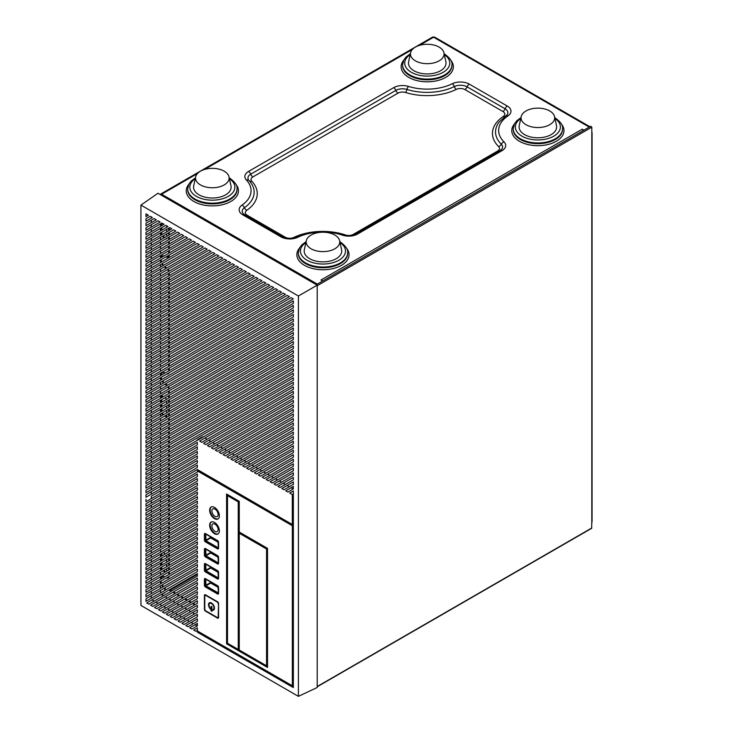 <?xml version="1.0" encoding="UTF-8"?>
<svg xmlns="http://www.w3.org/2000/svg" width="733" height="733" viewBox="0 0 733 733"><rect width="100%" height="100%" fill="white"/><g stroke="black" fill="none" stroke-linecap="round" stroke-linejoin="round"><path stroke-width="1.1" d="M165.292 590.12A1.787 1.035 -120 0 0 165.392 589.607A1.787 1.035 -120 0 0 164.751 587.958M164.247 588.251A1.787 1.035 60 0 1 164.888 589.891A1.787 1.035 60 0 1 164.788 590.413M311.076 248.771A16.804 9.703 0 0 0 330.345 250.631A16.804 9.703 0 0 0 339.636 240.708A16.804 9.703 0 0 0 334.844 235.055A16.804 9.703 0 0 0 317.508 232.737A16.804 9.703 0 0 0 306.284 240.708A16.804 9.703 0 0 0 311.076 248.771M306.284 240.708L304.332 249.687A18.774 10.839 0 0 0 309.683 258.703A18.774 10.839 0 0 0 331.206 260.774A18.774 10.839 0 0 0 341.587 249.687L339.636 240.708M525.982 124.702A16.804 9.703 0 0 0 545.251 126.552A16.804 9.703 0 0 0 554.542 116.629A16.804 9.703 0 0 0 549.75 110.976A16.804 9.703 0 0 0 532.415 108.658A16.804 9.703 0 0 0 521.19 116.629A16.804 9.703 0 0 0 525.982 124.702M521.19 116.629L519.239 125.609A18.774 10.839 0 0 0 524.599 134.625A18.774 10.839 0 0 0 546.122 136.695A18.774 10.839 0 0 0 556.494 125.609L554.542 116.629M200.457 184.908A16.804 9.703 0 0 0 219.726 186.768A16.804 9.703 0 0 0 229.017 176.845A16.804 9.703 0 0 0 224.225 171.192A16.804 9.703 0 0 0 206.889 168.874A16.804 9.703 0 0 0 195.665 176.845A16.804 9.703 0 0 0 200.457 184.908M195.665 176.845L193.714 185.825A18.774 10.839 0 0 0 199.074 194.841A18.774 10.839 0 0 0 220.596 196.911A18.774 10.839 0 0 0 230.968 185.825L229.017 176.845M415.373 60.83A16.804 9.703 0 0 0 434.642 62.69A16.804 9.703 0 0 0 443.932 52.767A16.804 9.703 0 0 0 439.14 47.114A16.804 9.703 0 0 0 421.805 44.795A16.804 9.703 0 0 0 410.581 52.767A16.804 9.703 0 0 0 415.373 60.83M410.581 52.767L408.629 61.746A18.774 10.839 0 0 0 413.98 70.762A18.774 10.839 0 0 0 435.503 72.833A18.774 10.839 0 0 0 445.875 61.746L443.932 52.767M168.746 391.065L168.746 393.539M168.746 395.591L168.746 398.065M168.746 400.117L168.746 402.591M168.746 404.643L168.746 407.117M168.746 409.17L168.746 411.644M168.746 413.696L168.746 416.17M168.746 418.222L168.746 420.696M168.746 422.749L168.746 425.213M168.746 427.266L168.746 429.74M168.746 431.792L168.746 434.266M168.746 436.318L168.746 438.792M168.746 440.845L168.746 443.318M168.746 445.371L168.746 447.845M168.746 449.897L168.746 452.371M168.746 454.423L168.746 456.897M168.746 458.95L168.746 461.424M168.746 463.476L168.746 465.941M168.746 467.993L168.746 470.467M168.746 472.519L168.746 474.993M168.746 477.046L168.746 479.519M168.746 481.572L168.746 484.046M168.746 486.098L168.746 488.572M168.746 490.624L168.746 493.098M168.746 495.151L168.746 497.625M168.746 499.677L168.746 502.151M168.746 504.203L168.746 506.668M168.746 508.72L168.746 511.194M168.746 513.247L168.746 515.72M168.746 517.773L168.746 520.247M168.746 522.299L168.746 524.773M168.746 526.825L168.746 529.299M168.746 531.352L168.746 533.826M168.746 535.878L168.746 538.352M168.746 540.404L168.746 542.878M168.746 544.931L168.746 547.395M168.746 549.448L168.746 551.922M168.746 553.974L168.746 556.448M168.746 558.5L168.746 560.974M168.746 563.026L168.746 565.5M168.746 567.553L168.746 570.027M168.746 572.079L168.746 574.553M169.25 390.771L169.25 393.245M169.25 395.298L169.25 397.772M169.25 399.824L169.25 402.298M169.25 404.35L169.25 406.824M169.25 408.877L169.25 411.35M169.25 413.403L169.25 415.877M169.25 417.929L169.25 420.403M169.25 422.455L169.25 424.929M169.25 426.982L169.25 429.446M169.25 431.499L169.25 433.973M169.25 436.025L169.25 438.499M169.25 440.551L169.25 443.025M169.25 445.078L169.25 447.551M169.25 449.604L169.25 452.078M169.25 454.13L169.25 456.604M169.25 458.656L169.25 461.13M169.25 463.183L169.25 465.657M169.25 467.709L169.25 470.174M169.25 472.226L169.25 474.7M169.25 476.752L169.25 479.226M169.25 481.279L169.25 483.753M169.25 485.805L169.25 488.279M169.25 490.331L169.25 492.805M169.25 494.857L169.25 497.331M169.25 499.384L169.25 501.858M169.25 503.91L169.25 506.375M169.25 508.436L169.25 510.901M169.25 512.953L169.25 515.427M169.25 517.48L169.25 519.954M169.25 522.006L169.25 524.48M169.25 526.532L169.25 529.006M169.25 531.058L169.25 533.532M169.25 535.585L169.25 538.059M169.25 540.111L169.25 542.585M169.25 544.637L169.25 547.102M169.25 549.154L169.25 551.628M169.25 553.681L169.25 556.155M169.25 558.207L169.25 560.681M169.25 562.733L169.25 565.207M169.25 567.26L169.25 569.733M169.25 571.786L169.25 574.26M168.746 228.165L168.746 230.629M168.746 232.682L168.746 235.156M168.746 237.208L168.746 239.682M168.746 241.734L168.746 244.208M168.746 246.261L168.746 248.734M168.746 250.787L168.746 253.261M168.746 255.313L168.746 255.478A3.573 2.062 60 0 1 168.004 257.118A3.573 2.062 60 0 1 166.079 256.852M169.25 227.871L169.25 230.336M169.25 232.388L169.25 234.862M169.25 236.915L169.25 239.389M169.25 241.441L169.25 243.915M169.25 245.967L169.25 248.441M169.25 250.494L169.25 252.967M169.25 255.02L168.746 255.478M168.746 273.409L168.746 275.883M168.746 277.935L168.746 280.409M168.746 282.462L168.746 284.935M168.746 286.988L168.746 289.462M168.746 291.514L168.746 293.988M168.746 296.04L168.746 298.514M168.746 300.567L168.746 303.041M168.746 305.093L168.746 307.558M168.746 309.61L168.746 312.084M168.746 314.136L168.746 316.61M168.746 318.663L168.746 321.136M168.746 323.189L168.746 325.663M168.746 327.715L168.746 330.189M168.746 332.241L168.746 334.715M168.746 336.768L168.746 339.242M168.746 341.294L168.746 343.768M168.746 345.82L168.746 348.285M168.746 350.337L168.746 352.811M168.746 354.864L168.746 357.337M168.746 359.39L168.746 361.864M168.746 363.916L168.746 366.39M168.746 368.442L168.746 370.916M169.25 273.116L169.25 275.59M169.25 277.642L169.25 280.116M169.25 282.168L169.25 284.642M169.25 286.695L169.25 289.169M169.25 291.221L169.25 293.695M169.25 295.747L169.25 298.221M169.25 300.273L169.25 302.747M169.25 304.8L169.25 307.274M169.25 309.326L169.25 311.791M169.25 313.843L169.25 316.317M169.25 318.369L169.25 320.843M169.25 322.896L169.25 325.37M169.25 327.422L169.25 329.896M169.25 331.948L169.25 334.422M169.25 336.474L169.25 338.948M169.25 341.001L169.25 343.475M169.25 345.527L169.25 347.992M169.25 350.053L169.25 352.518M169.25 354.57L169.25 357.044M169.25 359.097L169.25 361.571M169.25 363.623L169.25 366.097M169.25 368.149L169.25 370.623M322.685 281.005L320.981 280.024L582.075 129.283L584.036 130.117M169.057 590.001L171.192 591.238M172.97 592.264L175.114 593.492M176.882 594.518L179.026 595.755M180.804 596.781L182.938 598.018M184.716 599.044L186.86 600.272M188.628 601.298L190.772 602.535M192.55 603.561L194.685 604.798M196.462 605.825L197.388 606.356M161.709 594.82L166.043 591.742M169.561 589.708L171.696 590.945M173.474 591.971L175.618 593.199M177.395 594.225L179.53 595.462M181.308 596.488L183.442 597.725M185.22 598.751L187.364 599.988M189.132 601.005L191.276 602.242M193.054 603.268L195.189 604.505M589.268 127.093L433.588 37.218A2.126 1.228 -120 0 0 432.525 37.108L160.573 194.126A2.126 1.228 60 0 1 161.636 194.227L317.316 284.111M160.793 194.859A1.411 0.815 60 0 1 160.93 194.74A1.411 0.815 60 0 1 161.324 194.694M161.141 195.07L161.636 194.227L197.461 173.547M164.733 576.871A7.248 4.178 -120 0 0 161.81 576.862A7.248 4.178 -120 0 0 160.518 578.621M160.518 581.965A7.248 4.178 -120 0 0 161.003 583.55M161.773 585.163A7.248 4.178 -120 0 0 162.992 586.931M168.727 576.614A3.573 2.062 60 0 1 168.004 577.897A3.573 2.062 60 0 1 166.538 577.879M164.879 384.257A6.973 4.022 -120 0 0 165.951 384.871A3.573 2.062 60 0 1 166.932 385.54M168.031 386.951A3.573 2.062 60 0 1 168.727 389.031M165.081 373.033A6.973 4.022 -120 0 0 161.947 372.877A6.973 4.022 -120 0 0 160.518 375.608M160.664 377.642A6.973 4.022 -120 0 0 161.333 379.721M162.167 381.297A6.973 4.022 -120 0 0 163.477 383.011M168.645 373.024A3.573 2.062 60 0 1 168.004 373.903A3.573 2.062 60 0 1 166.932 374.013M164.238 266.968A6.973 4.022 -120 0 0 165.951 268.095A3.573 2.062 60 0 1 166.272 268.269M167.619 269.533A3.573 2.062 60 0 1 168.572 271.457M164.174 255.899A6.973 4.022 -120 0 0 161.947 256.092A6.973 4.022 -120 0 0 160.664 257.934M160.518 262.542L160.518 260.068A6.973 4.022 -120 0 0 161.058 262.231M161.782 263.862A6.973 4.022 -120 0 0 162.973 265.648M163.038 570.851L165.182 572.088M161.269 553.781L161.269 556.255M161.269 558.308L161.269 560.772M161.269 562.825L161.269 565.299M161.269 567.351L161.269 569.825M165.429 553.836L163.294 552.609M166.703 571.209L166.703 568.735M166.703 566.682L166.703 564.208M166.703 562.156L166.703 559.682M166.703 557.63L166.703 555.156M161.269 413.494L163.028 414.951M164.806 415.968L166.703 417.068L166.703 414.878M163.285 396.7L161.269 395.536L161.269 397.872M161.269 399.925L161.269 402.39M161.269 404.442L161.269 406.916M161.269 408.968L161.269 411.442M166.703 399.247L165.062 397.726M166.703 412.826L166.703 410.352M166.703 408.299L166.703 405.825M166.703 403.773L166.703 401.299M162.277 236.42L164.421 237.657M166.199 238.683L166.703 238.976L166.703 238.39M161.269 223.437L161.269 225.911M161.269 227.963L161.269 230.437M161.269 232.489L161.269 234.963M166.703 236.338L166.703 233.864M166.703 231.811L166.703 229.347M166.703 227.294L166.703 225.819M161.773 569.532L161.773 567.058M161.773 565.006L161.773 562.541M161.773 560.479L161.773 558.015M161.773 555.962L161.773 553.488M165.685 571.795L163.541 570.558M163.532 414.658L161.773 413.201M161.773 411.149L161.773 408.675M161.773 406.623L161.773 404.149M161.773 402.096L161.773 399.632M161.773 397.579L161.773 395.829M166.703 416.481L165.31 415.684M161.773 234.67L161.773 232.196M161.773 230.144L161.773 227.67M161.773 225.617L161.773 223.144M164.925 237.364L162.79 236.136M163.496 586.638A7.248 4.178 60 0 1 162.277 584.87M161.507 583.257A7.248 4.178 60 0 1 160.921 581.132M160.857 579.107A7.248 4.178 60 0 1 162.066 576.724M168.242 256.944A3.573 2.062 -120 0 0 168.508 256.825A3.573 2.062 -120 0 0 169.25 255.194M166.776 267.976A3.573 2.062 -120 0 0 166.455 267.802A6.973 4.022 60 0 1 164.742 266.675M163.477 265.355A6.973 4.022 60 0 1 162.295 263.568M161.562 261.938A6.973 4.022 60 0 1 161.049 259.766M161.168 257.64A6.973 4.022 60 0 1 162.204 255.964M169.076 271.164A3.573 2.062 -120 0 0 168.132 269.24M168.242 373.72A3.573 2.062 -120 0 0 168.508 373.61A3.573 2.062 -120 0 0 169.149 372.731M167.436 385.246A3.573 2.062 -120 0 0 166.455 384.587A6.973 4.022 60 0 1 165.383 383.964M163.981 382.718A6.973 4.022 60 0 1 162.671 381.004M161.846 379.428A6.973 4.022 60 0 1 161.178 377.348M161.022 375.388A6.973 4.022 60 0 1 162.204 372.749M169.231 388.737A3.573 2.062 -120 0 0 168.544 386.658M168.242 577.723A3.573 2.062 -120 0 0 168.508 577.604A3.573 2.062 -120 0 0 169.231 576.321M419.45 45.382L433.588 37.218L435.109 37.374L589.891 126.736M583.367 130.511A2.126 1.228 60 0 0 582.332 129.429L582.332 129.136M322.328 280.794A2.126 1.228 -120 0 0 321.494 280.024M161.773 413.632L161.269 413.925M590.697 126.543L591.806 127.185L591.806 132.966A0.898 0.513 0 0 0 592.072 132.6L592.072 521.814A0.898 0.513 180 0 1 591.806 522.171L591.641 528.328L317.197 686.784M434.467 37.154L433.084 36.943M218.132 514.539A4.416 2.547 -120 0 0 216.208 510.095A4.416 2.547 -120 0 0 212.799 508.913A4.416 2.547 -120 0 0 211.883 510.938A4.416 2.547 -120 0 0 213.816 515.381A4.416 2.547 -120 0 0 217.215 516.563A4.416 2.547 -120 0 0 218.132 514.539M218.132 529.574A4.416 2.547 -120 0 0 216.208 525.13A4.416 2.547 -120 0 0 212.799 523.948A4.416 2.547 -120 0 0 211.883 525.973A4.416 2.547 -120 0 0 213.816 530.417A4.416 2.547 -120 0 0 217.215 531.599A4.416 2.547 -120 0 0 218.132 529.574M219.369 530.875A6.881 3.977 -120 0 0 216.363 523.948A6.881 3.977 -120 0 0 211.058 522.107A6.881 3.977 -120 0 0 209.638 525.259A6.881 3.977 -120 0 0 212.643 532.185A6.881 3.977 -120 0 0 217.948 534.027A6.881 3.977 -120 0 0 219.369 530.875M211.324 521.978A6.881 3.977 -120 0 0 210.142 524.965A6.881 3.977 -120 0 0 212.982 531.709A6.881 3.977 -120 0 0 218.187 533.862M219.369 515.84A6.881 3.977 -120 0 0 216.363 508.913A6.881 3.977 -120 0 0 211.058 507.071A6.881 3.977 -120 0 0 209.638 510.223A6.881 3.977 -120 0 0 212.643 517.15A6.881 3.977 -120 0 0 217.948 518.991A6.881 3.977 -120 0 0 219.369 515.84M211.324 506.943A6.881 3.977 -120 0 0 210.142 509.93A6.881 3.977 -120 0 0 212.982 516.683A6.881 3.977 -120 0 0 218.187 518.827M214.467 608.152A4.215 2.437 -120 0 0 212.625 603.91A4.215 2.437 -120 0 0 209.372 602.783A4.215 2.437 -120 0 0 208.502 604.707A4.215 2.437 -120 0 0 210.701 609.306L210.701 608.692A3.5 2.025 -120 0 1 209.006 605A3.5 2.025 -120 0 1 209.73 603.396A3.5 2.025 -120 0 1 212.433 604.34A3.5 2.025 -120 0 1 213.963 607.859A3.5 2.025 -120 0 1 213.23 609.471A3.5 2.025 -120 0 1 212.286 609.599L212.286 610.213A4.215 2.437 -120 0 0 213.596 610.085A4.215 2.437 -120 0 0 214.467 608.152M209.638 602.663A4.215 2.437 -120 0 0 209.006 604.423A4.215 2.437 -120 0 0 209.015 604.734M213.468 609.288A3.5 2.025 -120 0 0 213.743 609.178A3.5 2.025 -120 0 0 214.457 607.84M211.745 603.158A3.5 2.025 -120 0 0 210.234 603.103A3.5 2.025 -120 0 0 210.004 603.286M210.463 566.82L210.71 568.02L218.297 572.4M210.463 536.748L210.71 537.949L218.297 542.328M151.273 376.496L151.273 374.022L287.208 295.39L289.352 296.627L145.986 379.557L145.986 377.074L287.208 295.39M151.273 390.075L151.273 387.601L293.347 305.423L293.347 307.897L145.986 393.126L145.986 390.652L293.347 305.414M151.273 362.917L151.273 360.444L275.461 288.61L277.605 289.847L145.986 365.978L145.986 363.495L275.461 288.61M151.273 371.97L151.273 369.496L283.295 293.127L285.439 294.364L145.986 375.03L145.986 372.547L283.286 293.127M151.273 308.62L151.273 306.147L228.485 261.489L230.62 262.716L145.986 311.672L145.986 309.198L228.476 261.479M151.273 317.673L151.273 315.199L236.31 266.006L238.454 267.243L145.986 320.724L145.986 318.25L236.31 266.006M151.273 290.515L151.273 288.042L212.817 252.445L214.961 253.682L145.986 293.576L145.986 291.093L212.817 252.436M151.273 299.568L151.273 297.094L220.651 256.962L222.786 258.199L145.986 302.628L145.986 300.145L220.642 256.962M151.273 344.822L151.273 342.348L259.803 279.566L261.947 280.803L145.986 347.873L145.986 345.399L259.803 279.566M151.273 353.874L151.273 351.4L267.637 284.092L269.771 285.32L145.986 356.925L145.986 354.451L267.627 284.083M151.273 326.716L151.273 324.243L244.144 270.523L246.279 271.76L145.986 329.777L145.986 327.294L244.135 270.523M151.273 335.769L151.273 333.295L251.969 275.049L254.113 276.286L145.986 338.829L145.986 336.346L251.969 275.049M254.039 466.38L251.905 465.153L293.347 441.174L293.347 443.648L248.762 469.441L246.618 468.204L293.347 441.174M261.873 470.907L259.729 469.67L293.347 450.227M238.381 457.346L236.237 456.109L293.347 423.078L293.347 425.552L233.103 460.397L230.959 459.16L293.347 423.069M246.206 461.863L244.071 460.626L293.347 432.122L293.347 434.596L240.928 464.914L238.784 463.677L293.347 432.122M285.366 484.467L283.222 483.23L293.347 477.375L293.347 479.849L280.079 487.518L277.935 486.281L293.347 477.375M293.191 488.993L291.056 487.757L293.347 486.428L293.347 488.902L287.913 492.045L285.769 490.808L293.347 486.419M269.698 475.424L267.563 474.187L293.347 459.279L293.347 461.753L264.421 478.484L262.277 477.238L293.347 459.27M277.532 479.95L275.388 478.713L293.347 468.332L293.347 470.797L272.255 483.001L270.111 481.764L293.347 468.323M222.713 448.303L220.578 447.066L293.347 404.973L293.347 407.447L217.435 451.354L215.291 450.117L293.347 404.973M230.547 452.82L228.412 451.583L293.347 414.026L293.347 416.5L225.269 455.871L223.125 454.634L293.347 414.017M207.054 439.259L204.919 438.022L293.347 386.877L293.347 389.342L201.777 442.311L199.633 441.074L293.347 386.868M214.888 443.777L212.744 442.549L293.347 395.921L293.347 398.395L209.611 446.837L207.466 445.6L293.347 395.921M151.273 258.841L151.273 256.367L185.412 236.622L187.556 237.859L145.986 261.901L145.986 259.418L185.412 236.612M151.273 249.788L151.273 247.314L177.578 232.095L179.722 233.332L145.986 252.848L145.986 250.365L177.578 232.095M151.273 276.946L151.273 274.472L201.071 245.665L203.215 246.893L145.986 279.997L145.986 277.523L201.071 245.656M151.273 267.893L151.273 265.419L193.246 241.139L195.381 242.376L145.986 270.944L145.986 268.47L193.237 241.139M151.273 222.64L151.273 220.166L154.095 218.535M151.273 240.736L151.273 238.271L169.754 227.578L171.888 228.815L145.986 243.796L145.986 241.322L169.744 227.578M151.273 231.692L151.273 229.218L161.92 223.061L164.064 224.289L145.986 234.743L145.986 232.269L161.92 223.052M151.273 236.218L151.273 233.745L165.841 225.315L167.976 226.552L145.986 239.27L145.986 236.796L165.832 225.315M151.273 245.262L151.273 242.788L173.666 229.841L175.81 231.069L145.986 248.322L145.986 245.839L173.666 229.832M151.273 216.913L151.273 218.113M151.273 227.166L151.273 224.692L158.007 220.798M151.273 272.419L151.273 269.946L197.159 243.402L199.303 244.639L145.986 275.471L145.986 272.997L197.159 243.402M151.273 281.463L151.273 278.998L204.993 247.919M151.273 254.314L151.273 251.84L181.5 234.358L183.635 235.595L145.986 257.375L145.986 254.892L181.491 234.358M151.273 263.367L151.273 260.893L189.325 238.876L191.469 240.112L145.986 266.418L145.986 263.944L189.325 238.876M151.273 514.309L145.986 517.361L145.986 519.834L197.388 490.102L197.388 487.628L151.273 514.309L151.273 516.774M151.273 518.836L145.986 521.878L145.986 524.361L197.388 494.628L197.388 492.155L151.273 518.836L151.273 521.3M197.388 478.585L151.273 505.257L151.273 507.731M151.273 509.783L145.986 512.834L145.986 515.308L197.388 485.576L197.388 483.102L151.273 509.783L151.273 512.257M151.273 532.405L145.986 535.457L145.986 537.94L197.388 508.207L197.388 505.724L151.273 532.405L151.273 534.879M151.273 536.932L145.986 539.983L145.986 542.466L197.388 512.734L197.388 510.25L151.273 536.932L151.273 539.406M151.273 523.353L145.986 526.404L145.986 528.887L197.388 499.155L197.388 496.681L151.273 523.353L151.273 525.827M151.273 527.879L145.986 530.93L145.986 533.413L197.388 503.681L197.388 501.198L151.273 527.879L151.273 530.353M151.273 478.108L145.986 481.16L145.986 483.633L197.351 453.919L197.351 451.446L151.273 478.108L151.273 480.573M151.273 482.626L145.986 485.677L145.986 488.16L197.351 458.446L197.351 455.972L151.273 482.626L151.273 485.099M151.273 469.056L145.986 472.107L145.986 474.581L197.351 444.867L197.351 442.393L151.273 469.056L151.273 471.53M151.273 473.582L145.986 476.633L145.986 479.107L197.351 449.393L197.351 446.919L151.273 473.582L151.273 476.056M151.273 496.204L197.351 469.541L151.273 496.204L151.273 498.678M151.273 500.731L145.986 503.782L145.986 506.256L197.388 476.532L197.388 474.049L151.273 500.731L151.273 503.205M151.273 487.152L145.986 490.203L145.986 492.686L197.351 462.972L197.351 460.489L151.273 487.152L151.273 489.626M197.351 465.024L151.273 491.678L151.273 494.152M183.305 617.956L178.018 621.007L180.162 622.244L197.388 612.284L197.388 609.81L183.305 617.956L185.44 619.193M179.393 615.702L174.106 618.753L176.25 619.99L197.388 607.758L197.388 605.284L179.393 615.702L181.527 616.929M197.388 618.863L191.139 622.482L193.274 623.719M187.217 620.219L181.931 623.27L184.084 624.507L197.388 616.81L197.388 614.336L187.217 620.219L189.361 621.456M167.646 608.921L162.359 611.963L164.504 613.209L197.388 594.188L197.388 591.705L167.646 608.921L169.781 610.149M163.725 606.658L158.447 609.709L160.591 610.946L197.388 589.662L197.388 587.179L163.725 606.658L165.869 607.895M197.388 600.767L175.471 613.439L177.615 614.675M171.559 611.175L166.272 614.227L168.416 615.463L197.388 598.714L197.388 596.231L171.559 611.175L173.694 612.412M195.051 624.736L189.765 627.787L191.909 629.033L197.388 625.863L197.388 623.38L195.051 624.736L197.186 625.973M197.388 537.408L151.273 564.08L151.273 566.554M151.273 559.554L145.986 562.605L145.986 565.088L197.388 535.356L197.388 532.882L151.273 559.554L151.273 562.028M151.273 573.133L145.986 576.184L145.986 578.667L197.388 548.935L197.388 546.452L151.273 573.133L151.273 575.607M151.273 568.606L145.986 571.658L145.986 574.141L197.388 544.408L197.388 541.925L151.273 568.606L151.273 571.08M197.388 519.312L151.273 545.984L151.273 548.458M151.273 541.458L145.986 544.509L145.986 546.983L197.388 517.26L197.388 514.777L151.273 541.458L151.273 543.932M151.273 555.037L145.986 558.088L145.986 560.562L197.388 530.829L197.388 528.356L151.273 555.037L151.273 557.501M151.273 550.51L145.986 553.562L145.986 556.035L197.388 526.303L197.388 523.829L151.273 550.51L151.273 552.984M151.978 599.878L146.701 602.929L148.845 604.166L197.388 576.083L197.388 573.609L151.978 599.878L154.122 601.106M151.273 595.764L145.986 598.815L145.986 601.289L197.388 571.557L197.388 569.083L151.273 595.764L151.273 598.229M159.812 604.395L154.526 607.446L156.67 608.683L197.388 585.136L197.388 582.653L159.812 604.395L161.947 605.632M197.388 578.135L155.9 602.132L158.035 603.369M151.273 582.185L145.986 585.236L145.986 587.71L197.388 557.987L197.388 555.504L151.273 582.185L151.273 584.659M151.273 577.659L145.986 580.71L145.986 583.184L197.388 553.461L197.388 550.978L151.273 577.659L151.273 580.133M151.273 591.238L145.986 594.289L145.986 596.763L197.388 567.03L197.388 564.557L151.273 591.238L151.273 593.712M197.388 560.039L151.273 586.712L151.273 589.185M210.976 441.523L208.832 440.286L293.347 391.404M203.142 436.996L202.638 436.712L197.351 439.763L197.864 440.057L293.347 384.825L293.347 382.342L151.273 464.53L151.273 467.003M226.634 450.557L224.49 449.329L293.347 409.5M218.8 446.04L216.666 444.803L293.347 400.447L293.347 402.921L213.523 449.091L211.379 447.854L293.347 400.447M151.273 439.846L151.273 437.381L293.347 355.193L293.347 357.667L145.986 442.906L145.986 440.432L293.347 355.193M151.273 444.372L151.273 441.898L293.347 359.72L293.347 362.194L145.986 447.432L145.986 444.949L293.347 359.72M151.273 430.802L151.273 428.329L293.347 346.15L293.347 348.624L145.986 433.854L145.986 431.38L293.347 346.141M151.273 435.329L151.273 432.855L293.347 350.676M151.273 457.951L151.273 455.477L293.347 373.299L293.347 375.772L145.986 461.011L145.986 458.528L293.347 373.289M151.273 462.477L151.273 460.003L293.347 377.825L293.347 380.299L145.986 465.528L145.986 463.054L293.347 377.816M151.273 448.898L151.273 446.424L293.347 364.246L293.347 366.72L145.986 451.959L145.986 449.476L293.347 364.246M151.273 453.425L151.273 450.951L293.347 368.772M273.62 477.687L271.476 476.45L293.347 463.806L293.347 466.28L268.333 480.738L266.189 479.501L293.347 463.797M265.786 473.17L263.642 471.933L293.347 454.753L293.347 457.227L260.508 476.221L258.364 474.984L293.347 454.744M289.278 486.73L287.134 485.493L293.347 481.902L293.347 484.376L284.001 489.781L281.857 488.545L293.347 481.902M281.445 482.204L279.31 480.976L293.347 472.849L293.347 475.323L276.167 485.264L274.023 484.027L293.347 472.849M242.293 459.6L240.158 458.372L293.347 427.605L293.347 430.069L237.016 462.66L234.872 461.414L293.347 427.596M234.459 455.083L232.324 453.846L293.347 418.552L293.347 421.026L229.182 458.134L227.038 456.897L293.347 418.543M257.952 468.644L255.817 467.407L293.347 445.701L293.347 448.175L252.674 471.695L250.53 470.458L293.347 445.701M250.127 464.126L247.983 462.889L293.347 436.648L293.347 439.122L244.84 467.178L242.696 465.941L293.347 436.648M151.273 331.243L151.273 328.769L248.056 272.786L250.2 274.023L145.986 334.303L145.986 331.82L248.056 272.786M151.273 322.19L151.273 319.725L240.232 268.269L242.366 269.506L145.986 325.25L145.986 322.767L240.222 268.26M151.273 349.348L151.273 346.874L263.715 281.829L265.859 283.066L145.986 352.399L145.986 349.925L263.715 281.829M151.273 340.295L151.273 337.821L255.89 277.312M151.273 295.042L151.273 292.568L216.739 254.699L218.874 255.936L145.986 298.102L145.986 295.619L216.73 254.699M151.273 285.989L151.273 283.515L208.905 250.182L211.04 251.419L145.986 289.049L145.986 286.566L208.896 250.182M151.273 313.147L151.273 310.673L232.398 263.743L234.533 264.979L145.986 316.198L145.986 313.724L232.388 263.743M151.273 304.094L151.273 301.62L224.564 259.225L226.708 260.462L145.986 307.145L145.986 304.671L224.564 259.225M151.273 403.645L151.273 401.171L293.347 318.992L293.347 321.466L145.986 406.705L145.986 404.222L293.347 318.992M151.273 408.171L151.273 405.697L293.347 323.519L293.347 325.993L145.986 411.231L145.986 408.748L293.347 323.519M151.273 394.601L151.273 392.128L293.347 309.949M151.273 399.119L151.273 396.654L293.347 314.466L293.347 316.94L145.986 402.179L145.986 399.705L293.347 314.466M151.273 421.75L151.273 419.276L293.347 337.098L293.347 339.571L145.986 424.801L145.986 422.327L293.347 337.088M151.273 426.276L151.273 423.802L293.347 341.624L293.347 344.098L145.986 429.327L145.986 426.853L293.347 341.615M151.273 412.697L151.273 410.223L293.347 328.045M151.273 417.224L151.273 414.75L293.347 332.571L293.347 335.045L145.986 420.284L145.986 417.801L293.347 332.562M151.273 367.444L151.273 364.97L279.383 290.873L281.518 292.11L145.986 370.504L145.986 368.021L279.374 290.864M151.273 358.391L151.273 355.926L271.549 286.346L273.693 287.583L145.986 361.451L145.986 358.978L271.549 286.346M151.273 385.549L151.273 383.075L293.347 300.897L293.347 303.37L145.986 388.6L145.986 386.126L293.347 300.887M151.273 381.023L151.273 378.549L291.129 297.653L293.264 298.89L145.986 384.083L145.986 381.6L291.12 297.653M210.463 551.784L210.71 552.984L218.297 557.364M210.463 581.855L210.71 583.056L218.297 587.435M211.104 606.209L211.104 610.946L211.855 611.377L211.855 606.649L211.104 606.209M218.168 603.735A1.429 0.825 -120 0 0 217.16 601.985L205.808 595.434A1.429 0.825 -120 0 0 205.093 595.361A1.429 0.825 -120 0 0 204.791 596.021L204.791 609.123A1.429 0.825 -120 0 0 205.808 610.882L217.16 617.433A1.429 0.825 -120 0 0 217.875 617.507A1.429 0.825 -120 0 0 218.168 616.847L218.553 603.525A1.429 0.825 -120 0 0 217.536 601.766L205.423 594.775A1.429 0.825 -120 0 0 204.709 594.701A1.429 0.825 -120 0 0 204.415 595.361L204.415 609.343A1.429 0.825 -120 0 0 205.423 611.093L217.536 618.093A1.429 0.825 -120 0 0 218.251 618.157A1.429 0.825 -120 0 0 218.553 617.507L218.553 603.525M205.423 586.977L217.536 593.977A1.429 0.825 -120 0 0 218.251 594.042A1.429 0.825 -120 0 0 218.553 593.391L218.553 587.408A1.429 0.825 60 0 0 217.536 585.649L205.423 578.658A1.429 0.825 -120 0 0 204.709 578.594A1.429 0.825 -120 0 0 204.415 579.244L204.415 585.227A1.429 0.825 -120 0 0 205.423 586.977L205.936 586.693L218.04 593.684A1.429 0.825 -120 0 0 218.461 593.822M205.423 571.942L217.536 578.942A1.429 0.825 -120 0 0 218.251 579.006A1.429 0.825 -120 0 0 218.553 578.355L218.553 572.372A1.429 0.825 60 0 0 217.536 570.622L205.423 563.622A1.429 0.825 -120 0 0 204.709 563.558A1.429 0.825 -120 0 0 204.415 564.208L204.415 570.192A1.429 0.825 -120 0 0 205.423 571.942L205.936 571.658L218.04 578.649A1.429 0.825 -120 0 0 218.461 578.786M205.423 556.915L217.536 563.906A1.429 0.825 -120 0 0 218.251 563.97A1.429 0.825 -120 0 0 218.553 563.32L218.553 557.337A1.429 0.825 60 0 0 217.536 555.587L205.423 548.586A1.429 0.825 -120 0 0 204.709 548.522A1.429 0.825 -120 0 0 204.415 549.173L204.415 555.156A1.429 0.825 -120 0 0 205.423 556.915L205.936 556.622L218.04 563.613A1.429 0.825 -120 0 0 218.461 563.75M205.423 541.879L217.536 548.87A1.429 0.825 -120 0 0 218.251 548.935A1.429 0.825 -120 0 0 218.553 548.284L218.553 542.301A1.429 0.825 60 0 0 217.536 540.551L205.423 533.551A1.429 0.825 -120 0 0 204.709 533.487A1.429 0.825 -120 0 0 204.415 534.137L204.415 540.12A1.429 0.825 -120 0 0 205.423 541.879L205.936 541.586L218.04 548.577A1.429 0.825 -120 0 0 218.461 548.715M267.527 667.461L267.508 548.339L239.26 532.03L239.26 501.335L226.579 494.015L226.579 643.821L267.527 667.461M254.443 472.721L293.347 450.218L293.347 452.701L256.587 473.958L254.443 472.721L259.729 469.67M145.986 223.217L154.086 218.535L156.23 219.772L145.986 225.691L145.986 223.217L151.273 220.166M145.986 213.862L148.396 215.245L145.986 216.647L145.986 213.862M292.293 524.498L292.293 494.573L293.301 493.987L293.301 523.912L292.293 524.498L197.351 469.541M292.293 494.573L289.682 493.062L293.347 490.945L293.347 687.591L197.388 632.194L197.388 630.966L292.33 685.776L292.33 525.726L197.388 470.916L197.388 472.006L145.986 501.739L145.986 499.255M140.928 205.103L298.404 296.013L298.404 696.35L317.197 687.508L317.197 285.164L157.989 193.246L140.928 205.103L140.928 605.44L298.404 696.35M145.986 218.691L150.173 216.272L152.317 217.509L145.986 221.174L145.986 218.691L150.173 216.272M145.986 227.743L157.998 220.789L160.142 222.035L145.986 230.217L145.986 227.743L151.273 224.692M145.986 282.049L204.983 247.919L207.127 249.156L145.986 284.523L145.986 282.049L151.273 278.998M145.986 517.361L197.388 487.628M145.986 521.878L197.388 492.155M197.388 481.05L197.388 478.576L145.986 508.308L145.986 510.782L197.388 481.05M145.986 512.834L197.388 483.102M145.986 535.457L197.388 505.724M145.986 539.983L197.388 510.25M145.986 526.404L197.388 496.681M145.986 530.93L197.388 501.198M145.986 481.16L197.351 451.446M145.986 485.677L197.351 455.972M145.986 472.107L197.351 442.393M145.986 476.633L197.351 446.919M145.986 503.782L197.388 474.049M145.986 490.203L197.351 460.489M197.351 467.498L197.351 465.015L145.986 494.729L145.986 497.212L197.351 467.498M178.018 621.007L197.388 609.81M174.106 618.753L197.388 605.284M197.388 621.337L197.388 618.854L185.852 625.533L187.996 626.77L197.388 621.337M181.931 623.27L197.388 614.336M162.359 611.963L197.388 591.705M158.447 609.709L197.388 587.179M197.388 603.232L197.388 600.758L170.193 616.49L172.337 617.727L197.388 603.232M166.272 614.227L197.388 596.231M197.388 630.389L197.388 627.906L193.677 630.05L195.821 631.287L197.388 630.389M193.677 630.05L197.388 627.906M189.765 627.787L197.388 623.38M197.388 539.882L197.388 537.399L145.986 567.131L145.986 569.614L197.388 539.882M145.986 562.605L197.388 532.882M145.986 576.184L197.388 546.452M145.986 571.658L197.388 541.925M197.388 521.777L197.388 519.303L145.986 549.035L145.986 551.509L197.388 521.777M145.986 544.509L197.388 514.777M145.986 558.088L197.388 528.356M145.986 553.562L197.388 523.829M146.701 602.929L197.388 573.609M145.986 598.815L197.388 569.083M154.526 607.446L197.388 582.653M197.388 580.609L197.388 578.126L150.613 605.183L152.757 606.42L197.388 580.609M145.986 585.236L197.388 555.504M145.986 580.71L197.388 550.978M145.986 594.289L197.388 564.557M197.388 562.504L197.388 560.03L145.986 589.763L145.986 592.237L197.388 562.504M203.545 443.337L293.347 391.395L293.347 393.868L205.689 444.574L203.545 443.337L208.832 440.286M151.273 464.53L145.986 467.581L145.986 470.055L197.351 440.35L197.351 439.763M145.986 467.581L293.347 382.342M219.213 452.38L293.347 409.49L293.347 411.973L221.357 453.617L219.213 452.38L224.49 449.329M145.986 438.38L293.347 353.141L293.347 350.667L145.986 435.906L145.986 438.38M145.986 456.485L293.347 371.246L293.347 368.763L145.986 454.002L145.986 456.485M145.986 340.872L255.881 277.303L258.025 278.54L145.986 343.356L145.986 340.872L151.273 337.821M145.986 397.653L293.347 312.414L293.347 309.94L145.986 395.179L145.986 397.653M145.986 415.758L293.347 330.519L293.347 328.036L145.986 413.275L145.986 415.758M160.518 223.867L160.518 226.341M160.518 228.394L160.518 230.868M160.518 232.92L160.518 235.394M160.518 237.446L160.518 239.92M160.518 241.972L160.518 244.446M160.518 246.499L160.518 248.963M160.518 251.025L160.518 253.49M160.518 255.542L160.518 258.016M160.518 264.595L160.518 267.069M160.518 269.121L160.518 271.595M160.518 273.647L160.518 276.121M160.518 278.174L160.518 280.647M160.518 282.7L160.518 285.174M160.518 287.226L160.518 289.691M160.518 291.743L160.518 294.217M160.518 296.269L160.518 298.743M160.518 300.796L160.518 303.27M160.518 305.322L160.518 307.796M160.518 309.848L160.518 312.322M160.518 314.375L160.518 316.848M160.518 318.901L160.518 321.375M160.518 323.427L160.518 325.901M160.518 327.953L160.518 330.418M160.518 332.47L160.518 334.944M160.518 336.997L160.518 339.471M160.518 341.523L160.518 343.997M160.518 346.049L160.518 348.523M160.518 350.576L160.518 353.049M160.518 355.102L160.518 357.576M160.518 359.628L160.518 362.102M160.518 364.154L160.518 366.628M160.518 368.681L160.518 371.145M160.518 373.198L160.518 375.672M160.518 377.724L160.518 380.198M160.518 382.25L160.518 384.724M160.518 386.777L160.518 389.25M160.518 391.303L160.518 393.777M160.518 395.829L160.518 398.303M160.518 400.355L160.518 402.829M160.518 404.882L160.518 407.356M160.518 409.408L160.518 411.873M160.518 413.925L160.518 416.399M160.518 418.451L160.518 420.925M160.518 422.978L160.518 425.452M160.518 427.504L160.518 429.978M160.518 432.03L160.518 434.504M160.518 436.556L160.518 439.03M160.518 441.083L160.518 443.557M160.518 445.609L160.518 448.074M160.518 450.126L160.518 452.6M160.518 454.652L160.518 457.126M160.518 459.179L160.518 461.653M160.518 463.705L160.518 466.179M160.518 468.231L160.518 470.705M160.518 472.758L160.518 475.231M160.518 477.284L160.518 479.758M160.518 481.81L160.518 484.284M160.518 486.336L160.518 488.801M160.518 490.853L160.518 493.327M160.518 495.38L160.518 497.854M160.518 499.906L160.518 502.38M160.518 504.432L160.518 506.906M160.518 508.959L160.518 511.432M160.518 513.485L160.518 515.959M160.518 518.011L160.518 520.485M160.518 522.537L160.518 525.011M160.518 527.064L160.518 529.528M160.518 531.581L160.518 534.055M160.518 536.107L160.518 538.581M160.518 540.633L160.518 543.107M160.518 545.16L160.518 547.633M160.518 549.686L160.518 552.16M160.518 554.212L160.518 556.686M160.518 558.738L160.518 561.212M160.518 563.265L160.518 565.739M160.518 567.791L160.518 570.256M160.518 572.308L160.518 574.782M160.518 576.834L160.518 579.308M160.518 581.361L160.518 583.835M160.518 585.887L160.518 588.361M160.518 590.413L160.518 592.887M161.214 594.536L163.358 595.764M165.136 596.79L167.271 598.027M169.048 599.053L171.183 600.29M172.961 601.317L175.105 602.553M176.882 603.571L179.017 604.807M180.794 605.834L182.929 607.071M184.707 608.097L186.851 609.334M188.628 610.36L190.763 611.588M192.541 612.614L194.676 613.851M196.453 614.877L197.388 615.418M298.404 296.013L317.197 285.164M292.33 685.776L293.337 685.19L293.337 525.149L292.33 525.726M293.337 525.149L198.396 470.329L197.388 470.916M198.396 631.544L293.347 686.427M198.396 631.608L197.388 632.194M293.347 490.954L289.682 493.062M151.273 233.745L145.986 236.796M151.273 229.218L145.986 232.269M151.273 242.788L145.986 245.839M151.273 238.271L145.986 241.322M151.273 269.946L145.986 272.997M151.273 265.419L145.986 268.47M151.273 274.472L145.986 277.523M151.273 251.84L145.986 254.892M151.273 247.314L145.986 250.365M151.273 260.893L145.986 263.944M151.273 256.367L145.986 259.418M151.273 505.257L145.986 508.308M151.273 491.678L145.986 494.729M191.139 622.482L185.852 625.533M175.471 613.439L170.193 616.49M151.273 564.08L145.986 567.131M151.273 545.984L145.986 549.035M155.9 602.132L150.613 605.183M151.273 586.712L145.986 589.763M212.744 442.549L207.466 445.6M204.919 438.022L199.633 441.074M228.412 451.583L223.125 454.634M216.666 444.803L211.379 447.854M220.578 447.066L215.291 450.117M151.273 437.381L145.986 440.432M151.273 441.898L145.986 444.949M151.273 428.329L145.986 431.38M151.273 432.855L145.986 435.906M151.273 455.477L145.986 458.528M151.273 460.003L145.986 463.054M151.273 446.424L145.986 449.476M151.273 450.951L145.986 454.002M271.476 476.45L266.189 479.501M275.388 478.713L270.111 481.764M263.642 471.933L258.364 474.984M267.563 474.187L262.277 477.238M287.134 485.493L281.857 488.545M291.056 487.757L285.769 490.808M279.31 480.976L274.023 484.027M283.222 483.23L277.935 486.281M240.158 458.372L234.872 461.414M244.071 460.626L238.784 463.677M232.324 453.846L227.038 456.897M236.237 456.109L230.959 459.16M255.817 467.407L250.53 470.458M247.983 462.889L242.696 465.941M251.905 465.153L246.618 468.204M151.273 328.769L145.986 331.82M151.273 333.295L145.986 336.346M151.273 319.725L145.986 322.767M151.273 324.243L145.986 327.294M151.273 346.874L145.986 349.925M151.273 351.4L145.986 354.451M151.273 342.348L145.986 345.399M151.273 292.568L145.986 295.619M151.273 297.094L145.986 300.145M151.273 283.515L145.986 286.566M151.273 288.042L145.986 291.093M151.273 310.673L145.986 313.724M151.273 315.199L145.986 318.25M151.273 301.62L145.986 304.671M151.273 306.147L145.986 309.198M151.273 401.171L145.986 404.222M151.273 405.697L145.986 408.748M151.273 392.128L145.986 395.179M151.273 396.654L145.986 399.705M151.273 419.276L145.986 422.327M151.273 423.802L145.986 426.853M151.273 410.223L145.986 413.275M151.273 414.75L145.986 417.801M151.273 364.97L145.986 368.021M151.273 369.496L145.986 372.547M151.273 355.926L145.986 358.978M151.273 360.444L145.986 363.495M151.273 383.075L145.986 386.126M151.273 387.601L145.986 390.652M151.273 374.022L145.986 377.074M151.273 378.549L145.986 381.6M238.298 649.42L239.26 649.969M266.61 665.766L267.508 666.279M227.542 643.262L226.579 643.821M227.587 494.601L227.587 495.609M267.508 665.243L266.565 665.793L239.26 650.024L239.26 532.03M266.565 665.793L266.565 549.017L239.26 533.248L240.268 532.662L267.508 548.394M267.508 548.467L266.565 549.017M238.243 649.447L227.496 643.244L227.496 495.664L238.243 501.867L238.243 649.447L239.26 648.861M239.205 501.308L238.243 501.867M228.458 495.105L227.496 495.664M218.205 617.305L217.536 618.093M204.415 595.361L205.423 595.169M213.825 609.911A4.215 2.437 -120 0 1 212.79 609.92L212.286 610.213M211.855 610.791L211.104 610.946M211.608 606.503L211.608 610.653M205.011 533.413A1.429 0.825 -120 0 0 204.919 533.844L204.919 539.827A1.429 0.825 -120 0 0 205.936 541.586M218.297 547.551L218.04 541.128L205.753 534.119L205.936 540.707L218.04 547.698M205.011 548.449A1.429 0.825 -120 0 0 204.919 548.88L204.919 554.863A1.429 0.825 -120 0 0 205.936 556.622M218.297 562.587L218.04 556.164L205.753 549.154L205.936 555.742L218.04 562.733M205.011 563.485A1.429 0.825 -120 0 0 204.919 563.915L204.919 569.898A1.429 0.825 -120 0 0 205.936 571.658M218.297 577.622L218.04 571.199L205.753 564.19L205.936 570.778L218.04 577.769M205.011 578.52A1.429 0.825 -120 0 0 204.919 578.951L204.919 584.934A1.429 0.825 -120 0 0 205.936 586.693M218.297 592.658L218.04 586.235L205.753 579.226L205.936 585.814L218.04 592.805M562.541 128.715A24.675 14.248 180 0 1 547.313 141.872A24.675 14.248 180 0 1 520.421 138.784A24.675 14.248 180 0 1 513.201 128.715L513.201 129.439A24.675 14.248 -0 0 0 520.421 139.517A24.675 14.248 -0 0 0 555.312 139.517A24.675 14.248 -0 0 0 562.541 129.439L562.541 128.715C563.155 125.462 560.598 121.779 554.872 117.656L554.753 117.592M520.797 118.48A22.531 13.002 0 0 0 521.942 136.155A22.531 13.002 0 0 0 553.186 136.494A22.531 13.002 0 0 0 554.945 118.48M451.922 64.852A24.675 14.248 180 0 1 436.694 78.01A24.675 14.248 180 0 1 409.811 74.922A24.675 14.248 180 0 1 402.582 64.852L402.582 65.576A24.675 14.248 -0 0 0 409.811 75.655A24.675 14.248 -0 0 0 444.702 75.655A24.675 14.248 -0 0 0 451.922 65.576L451.922 64.852C452.545 61.599 449.98 57.916 444.253 53.793L444.134 53.729M410.178 54.618A22.531 13.002 0 0 0 411.323 72.292A22.531 13.002 0 0 0 442.576 72.631A22.531 13.002 0 0 0 444.326 54.618M237.016 188.922A24.675 14.248 180 0 1 221.787 202.088A24.675 14.248 180 0 1 194.896 199A24.675 14.248 180 0 1 187.675 188.922L187.675 189.655A24.675 14.248 -0 0 0 194.896 199.724A24.675 14.248 -0 0 0 229.786 199.724A24.675 14.248 -0 0 0 237.016 189.655L237.016 188.922C237.629 185.678 235.073 181.995 229.347 177.872L229.227 177.807M195.271 178.696A22.531 13.002 0 0 0 196.417 196.371A22.531 13.002 0 0 0 227.661 196.71A22.531 13.002 0 0 0 229.42 178.696M347.634 252.784A24.675 14.248 180 0 1 332.397 265.951A24.675 14.248 180 0 1 305.514 262.863A24.675 14.248 180 0 1 298.285 252.784L298.285 253.517A24.675 14.248 -0 0 0 305.514 263.587A24.675 14.248 -0 0 0 340.405 263.587A24.675 14.248 -0 0 0 347.634 253.517L347.634 252.784C348.248 249.541 345.692 245.857 339.956 241.734L339.846 241.67M305.881 242.559A22.531 13.002 0 0 0 307.026 260.233A22.531 13.002 0 0 0 338.279 260.572A22.531 13.002 0 0 0 340.039 242.559M561.405 124.088A26.104 15.072 180 0 1 556.329 141.267A26.104 15.072 180 0 1 522.785 142.908A26.104 15.072 180 0 1 514.337 124.088M450.786 60.225A26.104 15.072 180 0 1 445.71 77.405A26.104 15.072 180 0 1 412.166 79.045A26.104 15.072 180 0 1 403.718 60.225M235.879 184.304A26.104 15.072 180 0 1 230.803 201.483A26.104 15.072 180 0 1 197.259 203.123A26.104 15.072 180 0 1 188.812 184.304M346.489 248.166A26.104 15.072 180 0 1 341.413 265.346A26.104 15.072 180 0 1 307.869 266.986A26.104 15.072 180 0 1 299.421 248.166M412.367 49.468L204.534 169.46M280.895 236.832A12.516 7.229 0 0 0 297.754 237.281A38.977 22.503 180 0 1 342.403 235.156A12.516 7.229 0 0 0 357.585 234.029L502.041 150.622A12.516 7.229 0 0 0 503.983 141.863A38.977 22.503 180 0 1 507.978 115.878A12.516 7.229 0 0 0 507.309 106.074L469.285 84.121A12.516 7.229 0 0 0 452.307 83.736A38.977 22.503 180 0 1 408.455 86.421A12.516 7.229 0 0 0 393.658 87.667L248.524 171.449A12.516 7.229 0 0 0 246.37 179.997A38.977 22.503 180 0 1 242.037 205.103A12.516 7.229 0 0 0 242.797 214.842L280.895 236.832A3.573 2.062 -60 0 1 282.681 236.658L244.584 214.659A3.573 2.062 120 0 0 242.797 214.842M170.248 590.102L197.388 574.434M250.494 182.251L248.982 180.474A3.573 2.565 136.9 0 1 249.092 180.611A42.074 24.29 180 0 1 250.494 182.251A42.074 24.29 180 0 1 244.41 207.714A9.419 5.433 0 0 0 243.054 213.413L244.584 214.659M289.7 238.298A6.322 3.647 180 0 1 285.274 237.226L247.177 215.227A6.322 3.647 180 0 1 246.792 210.316A3.573 2.245 55.3 0 1 244.41 207.714A3.573 2.245 -124.7 0 0 242.037 205.103M297.754 237.281A3.573 1.869 -115.7 0 0 296.205 236.979C291.487 238.802 286.979 238.701 282.681 236.658M507.309 106.074A3.573 2.062 120 0 0 505.119 108.805L467.095 86.851A9.419 5.433 0 0 0 454.313 86.558A42.074 24.29 180 0 1 406.98 89.453A9.419 5.433 0 0 0 395.838 90.388L250.713 174.179A9.419 5.433 0 0 0 248.78 180.236L248.982 180.474A3.573 2.565 136.9 0 0 246.37 179.997M342.403 235.156A3.573 1.475 -71.3 0 1 343.548 234.688C327.01 229.686 311.232 230.446 296.205 236.979M246.792 210.316A45.171 26.076 0 0 0 251.813 181.216A6.322 3.647 180 0 1 252.903 176.9A3.573 2.062 60 0 1 250.713 174.179A3.573 2.062 -120 0 0 248.524 171.449M357.585 234.029A3.573 2.062 -120 0 0 355.798 233.845C352.197 235.669 348.12 235.953 343.548 234.688M252.903 176.9L398.028 93.109A3.573 2.062 60 0 1 395.838 90.388A3.573 2.062 -120 0 0 393.658 87.667M502.041 150.622A3.573 2.062 -120 0 0 500.254 150.448L355.798 233.845M398.028 93.109A6.322 3.647 180 0 1 405.514 92.486A3.573 1.393 107.3 0 0 406.98 89.453A3.573 1.393 -72.7 0 1 408.455 86.421M503.983 141.863A3.573 2.52 134.6 0 0 501.317 144.227A42.074 24.29 180 0 1 499.21 122.035L505.972 115.832A3.573 2.217 -124.1 0 1 507.978 115.878M500.254 150.448L501.784 149.193A9.419 5.433 0 0 0 501.317 144.227A3.573 2.52 -45.4 0 1 498.642 146.591A6.322 3.647 180 0 1 497.661 151.016L353.205 234.413A6.322 3.647 180 0 1 348.78 235.485M405.514 92.486A45.171 26.076 0 0 0 456.329 89.38A3.573 1.897 63.8 0 1 454.313 86.558A3.573 1.897 -116.2 0 0 452.307 83.736M456.329 89.38A6.322 3.647 180 0 1 464.905 89.573A3.573 2.062 -60 0 0 467.095 86.851A3.573 2.062 -60 0 1 469.285 84.121M505.972 115.832L507.053 114.87A9.419 5.433 0 0 0 505.119 108.805A3.573 2.062 -60 0 1 502.93 111.526A6.322 3.647 180 0 1 503.269 116.474A45.171 26.076 0 0 0 498.642 146.591M322.465 231.408A45.171 26.076 0 0 0 293.796 237.446A6.322 3.647 180 0 1 289.792 238.298M348.688 235.485A6.322 3.647 180 0 1 345.536 234.991A45.171 26.076 0 0 0 322.941 231.408M464.905 89.573L502.93 111.526M504.689 116.749A3.573 2.217 55.9 0 1 503.269 116.474M498.678 151.355A3.573 2.062 60 0 1 497.661 151.016M353.865 234.697A3.573 2.062 60 0 1 353.205 234.413M251.813 181.216A3.573 2.565 -43.1 0 1 249.357 180.877M285.274 237.226A3.573 2.062 -60 0 1 284.615 237.51M247.177 215.227A3.573 2.062 -60 0 1 246.16 215.575M166.455 384.587L165.951 384.871M166.455 267.802L165.951 268.095M317.197 686.519L591.806 527.971M591.806 522.171L591.806 132.966M317.197 285.723L591.806 127.185M204.919 539.827L204.415 540.12M204.919 533.844L204.415 534.137M218.04 548.577L217.536 548.87M204.919 554.863L204.415 555.156M204.919 548.88L204.415 549.173M218.04 563.613L217.536 563.906M204.919 569.898L204.415 570.192M204.919 563.915L204.415 564.208M218.04 578.649L217.536 578.942M204.919 584.934L204.415 585.227M204.919 578.951L204.415 579.244M218.04 593.684L217.536 593.977M210.71 583.056L205.936 585.814M210.463 582.616L205.68 585.374M210.71 568.02L205.936 570.778M210.463 567.58L205.68 570.338M210.71 552.984L205.936 555.742M210.463 552.545L205.68 555.302M210.71 537.949L205.936 540.707M210.463 537.509L205.68 540.267M306.073 241.67L301.776 244.923L299.586 247.864L298.285 252.784M195.464 177.807L191.166 181.06L188.967 184.001L187.675 188.922M410.37 53.729L406.073 56.982L403.874 59.923L402.582 64.852M520.989 117.592L516.692 120.844L514.493 123.795L513.201 128.715M168.508 373.61L168.004 373.903M168.508 256.825L168.004 257.118M168.508 577.604L168.004 577.897M316.344 284.67L590.862 126.177M213.743 609.178L213.23 609.471M210.234 603.103L209.73 603.396M218.553 617.113L217.875 617.507M205.762 594.976L205.093 595.361"/></g></svg>

